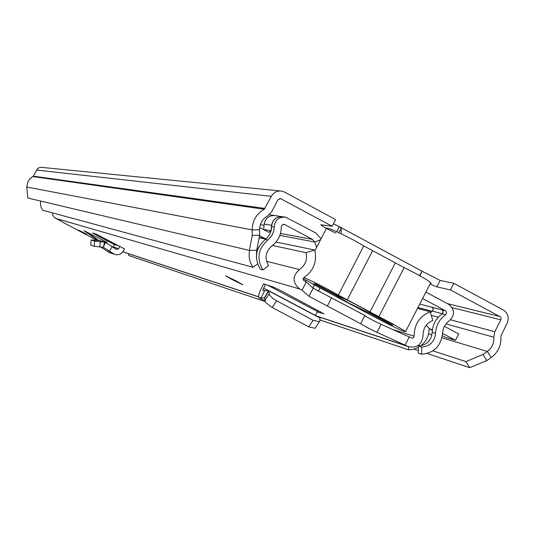 <?xml version="1.0" encoding="UTF-8"?>
<svg xmlns="http://www.w3.org/2000/svg" width="535" height="535" viewBox="0 0 535 535"><rect width="100%" height="100%" fill="white"/><g stroke="black" fill="none" stroke-linecap="round" stroke-linejoin="round"><path stroke-width="0.8" d="M333.419 223.864L339.872 226.954L341.203 228.773L341.056 233.701M419.493 275.578L422.115 271.258L440.171 280.414L453.827 283.323L503.274 309.979C508.063 313.229 509.347 317.65 507.127 323.227L500.84 336.187C501.489 345.122 498.266 352.251 491.183 357.574L486.803 360.597L469.723 367.685L427.124 353.495M252.252 235.433L259.656 235.239L256.72 250.22L249.363 250.42L252.252 235.433L252.159 229.903C252.373 220.708 256.405 213.819 264.25 209.245L271.319 196.345C273.693 192.333 277.15 190.58 281.691 191.095L284.64 192.112L335.626 219.597L332.181 226.258L320.719 224.787C323.541 226.967 328.61 229.762 335.94 233.16M259.656 235.239L259.562 229.716C259.709 223.583 262.391 218.996 267.62 215.946L271.566 211.947L277.846 199.856L280.474 198.552L332.181 226.258M430.046 284.011L436.848 286.867L450.437 289.916L500.345 316.854L501.054 317.984L500.987 319.609L494.781 331.74L493.778 337.197C494.213 343.156 492.06 347.91 487.338 351.455L482.951 354.478L486.803 360.597M336.716 231.668L339.297 226.673M422.148 271.292L419.841 275.772M450.437 289.916L453.827 283.323M249.363 250.42L27.807 198.03L26.75 187.043L27.92 181.726L30.02 178.75L33.357 176.175L37.363 168.926L38.814 167.843L41.014 167.315L280.333 190.962M418.303 350.559L414.043 349.141M469.723 367.685L465.891 361.606L432.922 350.86M465.891 361.606L482.951 354.478M338.575 232.524L341.203 228.773M430.341 283.443L431.136 283.376L430.728 282.687C428.823 280.962 423.987 277.999 416.223 273.786L404.152 267.627L378.88 316.673L390.945 322.866L405.644 331.433C405.884 332.75 396.823 328.637 378.459 319.101L316.814 286.292L303.158 278.548M303.88 277.578C309.725 280.026 317.777 283.958 328.042 289.382L338.341 295.093L363.753 245.893L353.535 240.054C335.739 230.806 326.684 226.954 326.377 228.492L314.914 250.647M378.88 316.673L338.341 295.093M404.152 267.627L363.753 245.893M368.582 312.694L348.673 303.017L336.301 295.507L313.958 283.624L316.065 284.192L338.876 296.33C345.991 299.172 367.09 310.233 369.986 312.627L393.098 325.193L390.704 324.464L368.582 312.694M390.704 324.464L390.924 324.036M316.62 247.344L314.7 242.001L312.487 239.419L284.774 224.566L282.42 224.653L281.283 226.8C281.263 234.751 278.126 241.124 271.88 245.926C265.474 251.631 264.39 258.198 268.637 265.621L262.859 269.968C256.392 258.666 258.037 248.668 267.794 239.988L270.857 237.038L272.562 234.323L273.907 230.264L274.154 227.061C274.957 219.992 278.822 216.715 285.743 217.217L315.824 232.979L321.08 238.737M284.486 217.029L283.129 216.822C276.241 216.321 272.395 219.584 271.593 226.613L271.352 229.796L270.014 233.842L267.634 237.353L265.273 239.466C255.563 248.106 253.924 258.044 260.358 269.286L262.859 269.968M422.61 298.463L445.729 310.888L446.658 312.707L445.575 314.827C439.302 319.315 435.971 325.467 435.59 333.285C434.594 341.738 429.986 346.319 421.767 347.041L418.47 345.964L418.203 353.1L421.5 354.21C433.999 353.113 441.014 346.138 442.532 333.292L443.181 329.125L444.398 326.203L446.872 322.826L449.273 320.826C455.091 314.995 454.904 309.498 448.718 304.328L425.893 292.077M421.767 347.041L421.5 354.21M418.47 345.964C426.649 345.249 431.23 340.695 432.226 332.288C432.601 324.511 435.911 318.392 442.157 313.931L443.221 312.166L442.311 310.012L431.986 307.237L433.056 308.514L433.103 309.885L432.394 311.062L430.367 312.587M429.177 328.577L429.137 329.353C428.843 336.134 426.067 341.611 420.811 345.797M418.417 347.349L413.622 349.255L408.526 349.837L319.957 319.977M265.26 301.533L128.681 255.489L128.734 253.791M408.64 346.727L408.526 349.837M264.089 225.135C264.838 218.601 268.436 215.404 274.863 215.551M257.569 263.889L253.028 267.299L42.506 210.161L40.573 205.814L40.606 201.06M253.028 267.299C249.517 262.19 248.394 256.566 249.651 250.413M256.419 257.857L256.506 251.824L259.127 246.394M282.473 216.702C276.481 216.441 272.85 219.317 271.579 225.322L271.018 230.779L268.797 232.357L259.682 227.535M263.608 229.642L264.196 224.045C265.574 217.859 269.346 215.07 275.512 215.672L281.818 216.628M260.719 238.095L259.167 237.747M259.569 235.701L265.868 239.011M432.066 307.257L433.103 308.434L433.149 310.032L430.454 312.868M441.803 314.172L443.147 311.965L442.846 310.701L441.937 309.805M438.118 317.415L436.547 319.355M432.347 330.329L429.919 329.032L426.275 325.166M442.525 333.392L455.459 340.3L445.401 337.291L442.351 335.666M444.351 326.283L458.716 333.96L455.459 340.3M305.913 280.233L305.291 281.43M312.942 287.977L314.466 285.035M318.318 291.267L320.017 287.984M106.264 242.93L107.06 242.382L84.102 230.699M86.757 234.216L78.605 230.184L86.757 234.216M236.209 280.942L225.75 275.946L232.451 279.772L242.89 284.754L236.209 280.942M62.829 222.185L54.409 217.558L52.845 215.217L52.524 212.876M364.77 315.677C368.582 318.124 374.039 321.007 381.141 324.33L411.763 338.06L413.455 337.792L414.177 336.187C414.204 324.417 419.514 316.285 430.113 311.778L432.828 320.465C426.328 323.234 423.071 328.216 423.065 335.432C422.001 344.547 417.119 348.285 408.406 346.633L377.001 332.362C369.765 328.945 364.288 326.049 360.57 323.675L309.016 296.283L302.007 290.204L299.76 289.007C292.317 282.754 292.197 276.267 299.406 269.546C305.331 265.407 307.538 259.783 306.027 252.667L272.489 245.471M115.099 243.913L114.543 244.749L92.508 232.999L96.006 234.042L124.541 248.882L123.07 251.376C120.897 254.479 118.028 255.449 114.463 254.285L109.347 251.122L112.156 246.709L116.496 249.464L118.623 248.721L119.954 246.468M324.083 313.771L317.275 311.925L315.496 315.476M264.765 290.458L261.12 297.821L258.947 297.828C258.037 296.724 258.913 293.421 261.561 287.91L263.601 283.871L265.307 284.386L262.799 290.532L268.57 290.632L269.533 295.026L273.438 299.032L313.075 320.298L319.362 321.742L319.943 320.773L319.91 317.81L268.637 290.692M324.009 313.891L282.386 291.428L273.365 287.048L265.307 284.386M360.73 323.508L364.89 315.449L313.196 288.204L306.274 281.952L303.586 280.427L303.084 278.889L303.967 277.518C313.617 270.777 317.208 261.608 314.747 250.019L306.027 252.667M409.355 336.796L405.149 344.981M306.274 281.952L302.007 290.204M314.747 250.019L276.02 242.047M430.113 311.778L417.481 308.421M331.613 297.748L327.44 305.833M108.632 241.633L109.087 240.757M114.543 244.749L113.019 247.264M90.682 245.097L94.193 246.321L103.335 247.27L105.428 242.395L112.156 246.709M99.824 246.969L100.286 241.753L104.639 242.128L103.322 247.264L109.347 251.122M104.92 242.174L99.604 240.509L105.428 242.395M100.286 241.753L94.648 241.111L91.137 239.947L99.604 240.509M109.896 252.694L100.567 247.036M319.769 312.728L320.365 311.571M267.426 285.021L317.469 311.544L318.044 310.327M317.469 311.544L317.275 311.925M315.683 327.4L315.102 328.296L308.809 326.872L313.075 320.298M261.12 297.821L264.591 298.089L264.972 300.83L265.942 302.583L271.185 306.97L308.809 326.872M264.591 298.089L268.717 290.906L319.983 318.044M264.41 297.995L268.476 290.605M339.999 227.047L422.095 271.265M281.169 198.799L279.397 198.592M499.911 316.546L447.387 303.612M436.848 286.867L440.171 280.414M259.562 229.716L252.159 229.903L26.75 187.043M441.963 337.799L487.338 351.455L491.183 357.574M264.25 209.245L32.949 176.577M265.039 208.443L33.357 176.175M271.319 196.345L36.574 170.043M493.778 337.197L445.929 323.896M431.959 334.783L428.588 333.766M494.781 331.74L450.537 319.803M500.874 319.856L452.209 307.665M372.634 250.668L347.248 299.834M370.019 311.952L395.325 262.879M320.559 239.74L314.7 242.001L279.872 235.367M312.487 239.419L280.48 233.454M274.154 227.061L271.593 226.613M267.794 239.988L265.273 239.466M284.774 224.566L283.303 224.319M435.59 333.285L432.226 332.288M445.575 314.827L442.157 313.931M445.441 310.708L442.024 309.825M432.119 311.276L417.942 307.531M431.986 307.237L419.721 304.074M264.069 225.288L260.331 224.633M264.196 224.045L271.579 225.322M263.648 229.421L271.018 230.779M265.079 238.643L259.221 237.453M432.447 311.109L442.318 313.717M431.217 315.322L438.285 317.235M429.919 329.032L432.414 329.761M62.916 222.353L97.042 240.302L62.903 222.346M407.356 346.152L316.519 316.011M258.552 296.785L122.829 251.751M299.76 289.007L55.573 218.367M299.406 269.546L266.557 261.301M414.177 336.187L393.038 329.587M381.141 324.33L377.001 332.362M313.162 288.178L308.989 296.256M114.684 244.515L118.609 245.759M113.239 246.963L118.623 248.721M96.36 235.153L96.534 234.263M94.193 246.321L94.648 241.111M90.723 245.124L91.177 239.981M108.09 251.885L113.393 253.724M263.454 288.057L268.256 290.592M272.215 307.545L276.448 300.924M264.899 300.483L269.112 293.869M259.241 297.895L265.006 300.938M85.954 231.595L98.661 240.436M280.474 198.552L280.133 198.512M339.872 226.954L422.115 271.252M405.644 331.433L430.728 282.687M337.17 295.42L336.401 295.801M274.214 215.478L269.373 214.742M259.528 237.854L265.728 239.125M98.012 240.382L83.995 230.632M408.406 346.633L317.101 316.325M258.559 296.885L122.789 251.811M313.196 288.204L309.016 296.283M109.147 252.433L114.463 254.285M315.102 328.296L319.362 321.742M268.57 290.632L319.91 317.81M258.947 297.828L265.046 301.051"/></g></svg>
